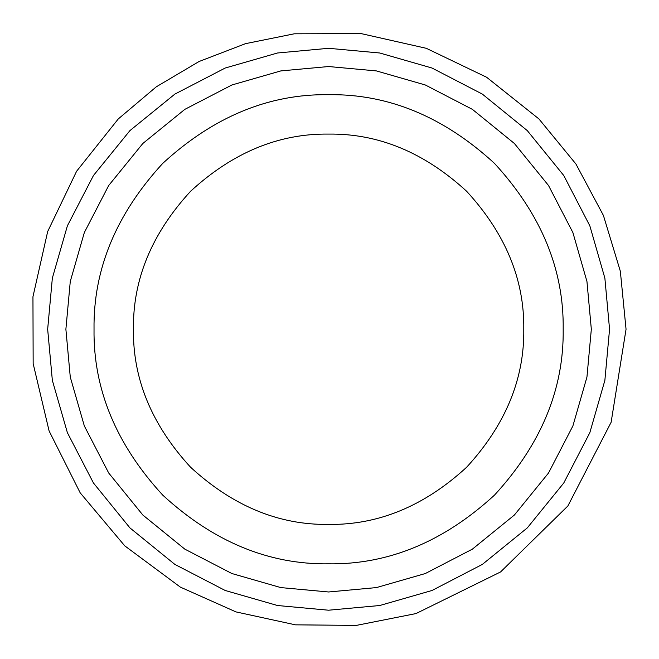 <?xml version="1.0" encoding="UTF-8"?>
<svg xmlns="http://www.w3.org/2000/svg" width="659" height="659" viewBox="0 0 659 659"><rect width="100%" height="100%" fill="white"/><g stroke="black" fill="none" stroke-linecap="round" stroke-linejoin="round"><path stroke-width="0.99" d="M523.773 329.253C524.449 379.065 505.387 425.063 466.613 467.256C424.421 506.038 378.423 525.091 328.61 524.424C278.798 525.091 232.8 506.038 190.608 467.256C151.825 425.063 132.772 379.065 133.439 329.253C132.772 279.449 151.825 233.443 190.608 191.25C232.8 152.476 278.798 133.423 328.61 134.09C378.423 133.423 424.421 152.476 466.613 191.25C505.387 233.443 524.449 279.449 523.773 329.253M563.181 329.253C563.989 389.123 541.088 444.413 494.481 495.123C443.771 541.731 388.481 564.631 328.61 563.832C268.74 564.631 213.45 541.731 162.74 495.123C116.132 444.413 93.232 389.123 94.031 329.253C93.232 269.391 116.132 214.101 162.74 163.383C213.45 116.775 268.74 93.875 328.61 94.682C388.481 93.875 443.771 116.775 494.481 163.383C541.088 214.101 563.989 269.391 563.181 329.253M591.329 329.253L586.947 377.063L572.885 425.961L548.51 473.022L514.382 515.025L472.371 549.153L425.319 573.536L376.413 587.589L328.61 591.98L280.8 587.589L231.902 573.536L184.841 549.153L142.838 515.025L108.71 473.022L84.336 425.961L70.274 377.063L65.884 329.253L70.274 281.451L84.336 232.545L108.71 185.492L142.838 143.481L184.841 109.353L231.902 84.978L280.8 70.917L328.61 66.534L376.413 70.917L425.319 84.978L472.371 109.353L514.382 143.481L548.51 185.492L572.885 232.545L586.947 281.451L591.329 329.253M328.61 610.209L379.732 605.514L432.024 590.48L482.347 564.409L527.274 527.917L563.766 482.998L589.838 432.675L604.871 380.375L609.559 329.253L604.871 278.131L589.838 225.839L563.766 175.516L527.274 130.589L482.347 94.097L432.024 68.034L379.732 52.992L328.61 48.305L277.488 52.992L225.197 68.034L174.874 94.097L129.947 130.589L93.454 175.516L67.383 225.839L52.349 278.131L47.662 329.253L52.349 380.375L67.383 432.675L93.454 482.998L129.947 527.917L174.874 564.409L225.197 590.48L277.488 605.514L328.61 610.209M626.05 329.253L620.341 271.244L603.413 215.444L575.933 164.017L538.93 118.933L486.622 77.26L426.332 48.321L361.116 33.593L294.268 33.807L245.519 43.659L199.092 61.493L156.282 86.823L118.282 118.933L76.609 171.241L47.679 231.531L32.95 296.756L33.156 363.595L49.104 430.961L80.184 492.833L124.74 545.833L180.344 587.111L235.955 611.898L295.438 624.839L356.288 625.407L416.002 613.57L500.56 571.954L567.86 505.988L611.124 422.279L626.05 329.253"/></g></svg>
